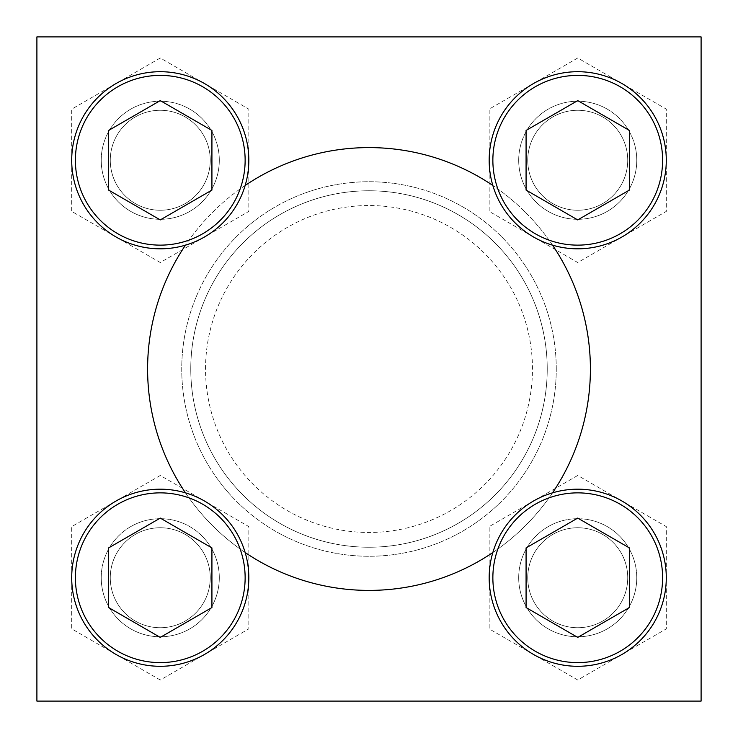 <?xml version="1.0" encoding="UTF-8"?>
<svg xmlns="http://www.w3.org/2000/svg" width="738" height="738" viewBox="0 0 738 738"><rect width="100%" height="100%" fill="white"/><g stroke="black" fill="none" stroke-linecap="round" stroke-linejoin="round"><path stroke-width="0.55" stroke-dasharray="3.69 2.77" d="M636.774 577.734A59.04 59.04 0 0 0 548.214 526.609A59.04 59.04 0 0 0 548.214 628.868A59.04 59.04 0 0 0 636.774 577.734A59.04 59.04 0 0 1 577.734 636.774A59.04 59.04 0 0 1 518.694 577.734A59.04 59.04 0 0 1 577.734 518.694A59.04 59.04 0 0 1 636.774 577.734A59.04 59.04 0 0 0 577.734 518.694A59.04 59.04 0 0 0 518.694 577.734A59.04 59.04 0 0 0 577.734 636.774A59.04 59.04 0 0 0 636.774 577.734M219.306 577.734A59.04 59.04 0 0 0 130.746 526.609A59.04 59.04 0 0 0 130.746 628.868A59.04 59.04 0 0 0 219.306 577.734A59.04 59.04 0 0 1 160.266 636.774A59.04 59.04 0 0 1 101.226 577.734A59.04 59.04 0 0 1 160.266 518.694A59.04 59.04 0 0 1 219.306 577.734A59.04 59.04 0 0 0 160.266 518.694A59.04 59.04 0 0 0 101.226 577.734A59.04 59.04 0 0 0 160.266 636.774A59.04 59.04 0 0 0 219.306 577.734M219.306 160.266A59.04 59.04 0 0 0 130.746 109.132A59.04 59.04 0 0 0 130.746 211.391A59.04 59.04 0 0 0 219.306 160.266A59.04 59.04 0 0 1 160.266 219.306A59.04 59.04 0 0 1 101.226 160.266A59.04 59.04 0 0 1 160.266 101.226A59.04 59.04 0 0 1 219.306 160.266A59.04 59.04 0 0 0 160.266 101.226A59.04 59.04 0 0 0 101.226 160.266A59.04 59.04 0 0 0 160.266 219.306A59.04 59.04 0 0 0 219.306 160.266M636.774 160.266A59.04 59.04 0 0 0 548.214 109.132A59.04 59.04 0 0 0 548.214 211.391A59.04 59.04 0 0 0 636.774 160.266A59.04 59.04 0 0 1 577.734 219.306A59.04 59.04 0 0 1 518.694 160.266A59.04 59.04 0 0 1 577.734 101.226A59.04 59.04 0 0 1 636.774 160.266A59.04 59.04 0 0 0 577.734 101.226A59.04 59.04 0 0 0 518.694 160.266A59.04 59.04 0 0 0 577.734 219.306A59.04 59.04 0 0 0 636.774 160.266M185.478 492.846A221.4 221.4 0 0 0 245.154 552.522M492.846 552.522A221.4 221.4 0 0 0 552.522 492.846M147.6 369A221.4 221.4 0 0 1 479.7 177.258A221.4 221.4 0 0 1 479.7 560.742A221.4 221.4 0 0 1 147.6 369M552.522 245.154A221.4 221.4 0 0 0 492.846 185.478M245.154 185.478A221.4 221.4 0 0 0 185.478 245.154M556.268 369A187.267 187.267 0 0 0 275.366 206.825A187.267 187.267 0 0 0 275.366 531.175A187.267 187.267 0 0 0 556.268 369A187.267 187.267 0 0 0 275.366 206.825A187.267 187.267 0 0 0 275.366 531.175A187.267 187.267 0 0 0 556.268 369M36.9 36.9L36.9 701.1L701.1 701.1L701.1 36.9L36.9 36.9M577.734 475.475L489.174 526.609L489.174 628.868L577.734 680.002L666.294 628.868L666.294 526.609L577.734 475.475L489.174 526.609L489.174 628.868L577.734 680.002L666.294 628.868L666.294 526.609L577.734 475.475M160.266 475.475L71.706 526.609L71.706 628.868L160.266 680.002L248.826 628.868L248.826 526.609L160.266 475.475L71.706 526.609L71.706 628.868L160.266 680.002L248.826 628.868L248.826 526.609L160.266 475.475M160.266 57.998L71.706 109.132L71.706 211.391L160.266 262.525L248.826 211.391L248.826 109.132L160.266 57.998L71.706 109.132L71.706 211.391L160.266 262.525L248.826 211.391L248.826 109.132L160.266 57.998M577.734 57.998L489.174 109.132L489.174 211.391L577.734 262.525L666.294 211.391L666.294 109.132L577.734 57.998L489.174 109.132L489.174 211.391L577.734 262.525L666.294 211.391L666.294 109.132L577.734 57.998M190.773 369A178.227 178.227 0 0 1 458.113 214.647A178.227 178.227 0 0 1 458.113 523.353A178.227 178.227 0 0 1 190.773 369A178.227 178.227 0 0 1 458.113 214.647A178.227 178.227 0 0 1 458.113 523.353A178.227 178.227 0 0 1 190.773 369M205.533 369A163.467 163.467 0 0 1 450.733 227.433A163.467 163.467 0 0 1 450.733 510.567A163.467 163.467 0 0 1 205.533 369M489.174 160.266A88.56 88.56 0 0 1 622.014 83.569A88.56 88.56 0 0 1 622.014 236.953A88.56 88.56 0 0 1 489.174 160.266M527.753 160.266A49.981 49.981 0 0 1 602.734 116.973A49.981 49.981 0 0 1 602.734 203.55A49.981 49.981 0 0 1 527.753 160.266A49.981 49.981 0 0 1 602.734 116.973A49.981 49.981 0 0 1 602.734 203.55A49.981 49.981 0 0 1 527.753 160.266A49.981 49.981 0 0 1 602.734 116.973A49.981 49.981 0 0 1 602.734 203.55A49.981 49.981 0 0 1 527.753 160.266M71.706 160.266A88.56 88.56 0 0 1 204.546 83.569A88.56 88.56 0 0 1 204.546 236.953A88.56 88.56 0 0 1 71.706 160.266M110.276 160.266A49.981 49.981 0 0 1 185.256 116.973A49.981 49.981 0 0 1 185.256 203.55A49.981 49.981 0 0 1 110.276 160.266A49.981 49.981 0 0 1 185.256 116.973A49.981 49.981 0 0 1 185.256 203.55A49.981 49.981 0 0 1 110.276 160.266A49.981 49.981 0 0 1 185.256 116.973A49.981 49.981 0 0 1 185.256 203.55A49.981 49.981 0 0 1 110.276 160.266M71.706 577.734A88.56 88.56 0 0 1 204.546 501.047A88.56 88.56 0 0 1 204.546 654.431A88.56 88.56 0 0 1 71.706 577.734M110.276 577.734A49.981 49.981 0 0 1 185.256 534.45A49.981 49.981 0 0 1 185.256 621.027A49.981 49.981 0 0 1 110.276 577.734A49.981 49.981 0 0 1 185.256 534.45A49.981 49.981 0 0 1 185.256 621.027A49.981 49.981 0 0 1 110.276 577.734A49.981 49.981 0 0 1 185.256 534.45A49.981 49.981 0 0 1 185.256 621.027A49.981 49.981 0 0 1 110.276 577.734M489.174 577.734A88.56 88.56 0 0 1 622.014 501.047A88.56 88.56 0 0 1 622.014 654.431A88.56 88.56 0 0 1 489.174 577.734M527.753 577.734A49.981 49.981 0 0 1 602.734 534.45A49.981 49.981 0 0 1 602.734 621.027A49.981 49.981 0 0 1 527.753 577.734A49.981 49.981 0 0 1 602.734 534.45A49.981 49.981 0 0 1 602.734 621.027A49.981 49.981 0 0 1 527.753 577.734A49.981 49.981 0 0 1 602.734 534.45A49.981 49.981 0 0 1 602.734 621.027A49.981 49.981 0 0 1 527.753 577.734M518.694 160.266A59.04 59.04 0 0 1 607.254 109.132A59.04 59.04 0 0 1 607.254 211.391A59.04 59.04 0 0 1 518.694 160.266M101.226 160.266A59.04 59.04 0 0 1 189.786 109.132A59.04 59.04 0 0 1 189.786 211.391A59.04 59.04 0 0 1 101.226 160.266M101.226 577.734A59.04 59.04 0 0 1 189.786 526.609A59.04 59.04 0 0 1 189.786 628.868A59.04 59.04 0 0 1 101.226 577.734M518.694 577.734A59.04 59.04 0 0 1 607.254 526.609A59.04 59.04 0 0 1 607.254 628.868A59.04 59.04 0 0 1 518.694 577.734M526.074 130.432L526.074 190.09L577.734 219.915L629.394 190.09L629.394 130.432L577.734 100.608L526.074 130.432M526.074 547.91L526.074 607.568L577.734 637.392L629.394 607.568L629.394 547.91L577.734 518.085L526.074 547.91M108.606 547.91L108.606 607.568L160.266 637.392L211.926 607.568L211.926 547.91L160.266 518.085L108.606 547.91M108.606 130.432L108.606 190.09L160.266 219.915L211.926 190.09L211.926 130.432L160.266 100.608L108.606 130.432"/><path stroke-width="1.11" d="M185.478 245.154A221.4 221.4 0 0 0 185.478 492.846M245.154 552.522A221.4 221.4 0 0 0 492.846 552.522M552.522 492.846A221.4 221.4 0 0 0 552.522 245.154M492.846 185.478A221.4 221.4 0 0 0 245.154 185.478M36.9 36.9L36.9 701.1L701.1 701.1L701.1 36.9L36.9 36.9M577.734 219.915L629.394 190.09L629.394 130.432L577.734 100.608L526.074 130.432L526.074 190.09L577.734 219.915M489.174 160.266A88.56 88.56 0 0 1 622.014 83.569A88.56 88.56 0 0 1 622.014 236.953A88.56 88.56 0 0 1 489.174 160.266M160.266 219.915L211.926 190.09L211.926 130.432L160.266 100.608L108.606 130.432L108.606 190.09L160.266 219.915M71.706 160.266A88.56 88.56 0 0 1 204.546 83.569A88.56 88.56 0 0 1 204.546 236.953A88.56 88.56 0 0 1 71.706 160.266M160.266 637.392L211.926 607.568L211.926 547.91L160.266 518.085L108.606 547.91L108.606 607.568L160.266 637.392M71.706 577.734A88.56 88.56 0 0 1 204.546 501.047A88.56 88.56 0 0 1 204.546 654.431A88.56 88.56 0 0 1 71.706 577.734M577.734 637.392L629.394 607.568L629.394 547.91L577.734 518.085L526.074 547.91L526.074 607.568L577.734 637.392M489.174 577.734A88.56 88.56 0 0 1 622.014 501.047A88.56 88.56 0 0 1 622.014 654.431A88.56 88.56 0 0 1 489.174 577.734M492.864 160.266A84.87 84.87 0 0 1 620.169 86.761A84.87 84.87 0 0 1 620.169 233.762A84.87 84.87 0 0 1 492.864 160.266M75.396 160.266A84.87 84.87 0 0 1 202.701 86.761A84.87 84.87 0 0 1 202.701 233.762A84.87 84.87 0 0 1 75.396 160.266M75.396 577.734A84.87 84.87 0 0 1 202.701 504.238A84.87 84.87 0 0 1 202.701 651.239A84.87 84.87 0 0 1 75.396 577.734M492.864 577.734A84.87 84.87 0 0 1 620.169 504.238A84.87 84.87 0 0 1 620.169 651.239A84.87 84.87 0 0 1 492.864 577.734"/></g></svg>

